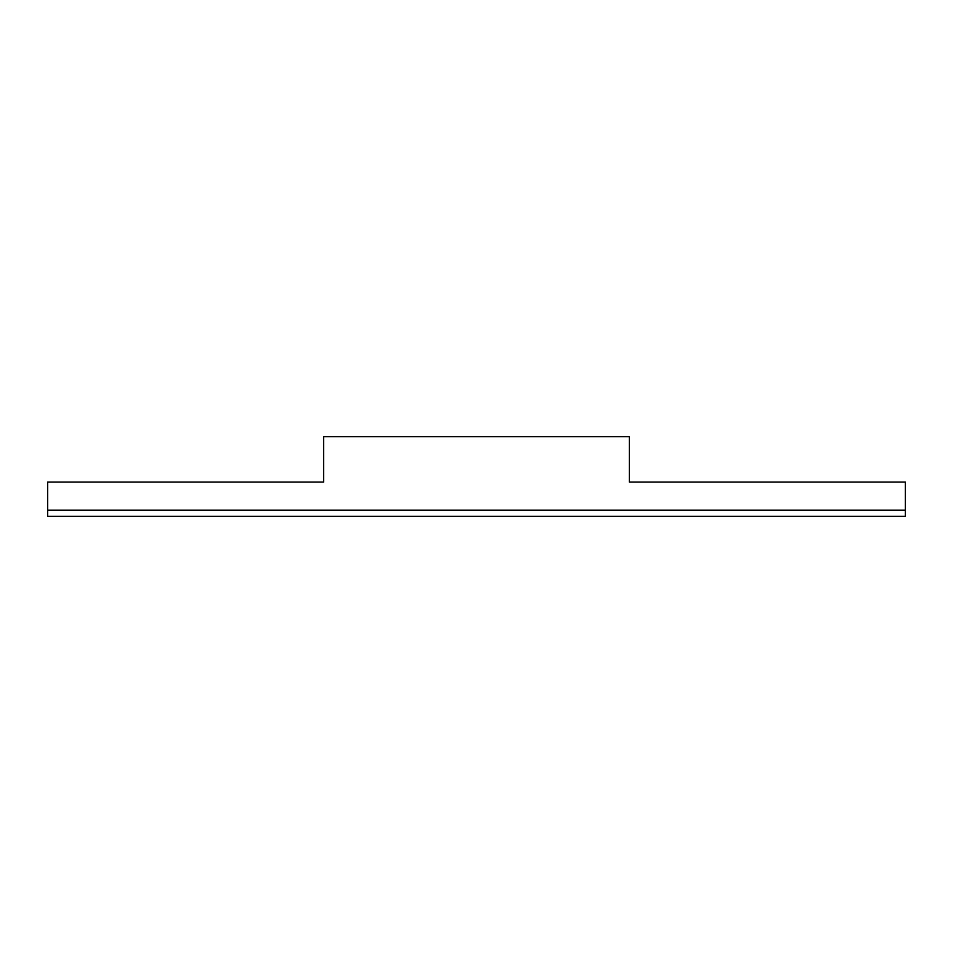 <?xml version="1.0" encoding="UTF-8"?>
<svg xmlns="http://www.w3.org/2000/svg" width="953" height="953" viewBox="0 0 953 953"><rect width="100%" height="100%" fill="white"/><g stroke="black" fill="none" stroke-linecap="round" stroke-linejoin="round"><path stroke-width="1.43" d="M323.615 436.867L323.615 482.063L47.65 482.063L47.65 516.347L905.35 516.347L905.35 510.177L47.65 510.177M629.385 436.867L629.385 482.063L905.35 482.063L905.35 510.177M629.385 482.063L629.385 436.653L323.615 436.653L323.615 482.063"/></g></svg>
